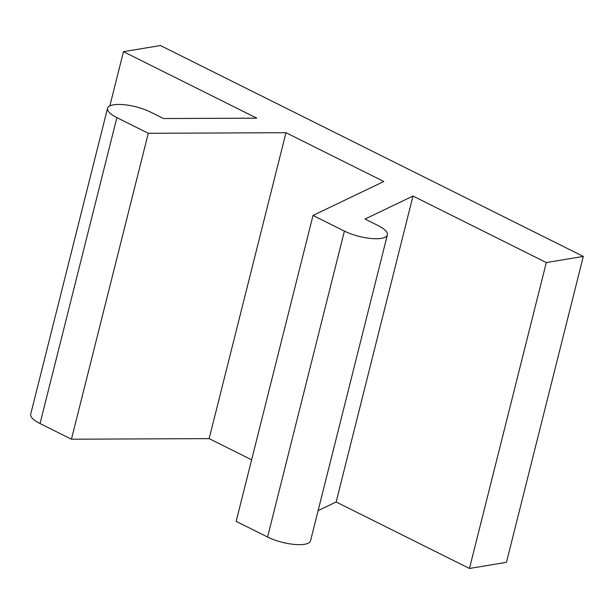 <?xml version="1.0" encoding="UTF-8"?>
<svg xmlns="http://www.w3.org/2000/svg" width="614" height="614" viewBox="0 0 614 614"><rect width="100%" height="100%" fill="white"/><g stroke="black" fill="none" stroke-linecap="round" stroke-linejoin="round"><path stroke-width="0.92" d="M109.852 105.892L123.475 51.668L160.469 45.536L583.3 256.422L506.458 562.332L469.464 568.464L546.306 262.546L583.3 256.422M123.475 51.668L256.79 118.157L163.516 118.548L150.507 112.063A26.962 8.343 14.1 0 0 123.506 104.649A26.962 8.343 14.1 0 0 107.542 108.279A26.962 8.343 14.1 0 0 116.883 117.635L148.281 133.292L285.978 132.708L383.804 181.498L313.01 215.445L236.167 521.363L267.566 537.02A26.962 8.343 14.1 0 0 294.567 544.441A26.962 8.343 14.1 0 0 310.531 540.804L387.373 234.893A26.962 8.343 14.1 0 0 378.032 225.538L365.031 219.052L412.992 196.058L336.15 501.968L469.464 568.464M318.113 510.618L336.15 501.968M313.01 215.445L344.408 231.11A26.962 8.343 14.1 0 0 371.401 238.524A26.962 8.343 14.1 0 0 387.373 234.893M285.978 132.708L209.136 438.626L251.625 459.817M148.281 133.292L71.439 439.21L209.136 438.626M107.542 108.279L30.7 414.197A26.962 8.343 14.1 0 0 40.04 423.545L71.439 439.21M412.992 196.058L546.306 262.546M267.566 537.02L344.408 231.11M40.04 423.545L116.883 117.635"/></g></svg>
